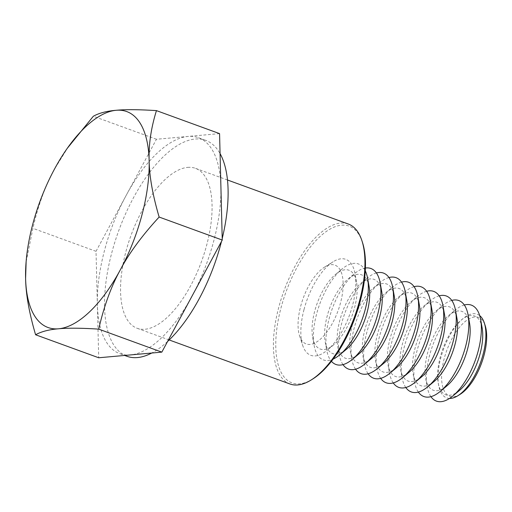 <?xml version="1.0" encoding="UTF-8"?>
<svg xmlns="http://www.w3.org/2000/svg" width="512" height="512" viewBox="0 0 512 512"><rect width="100%" height="100%" fill="white"/><g stroke="black" fill="none" stroke-linecap="round" stroke-linejoin="round"><path stroke-width="0.38" stroke-dasharray="2.56 1.92" d="M220.909 186.835A114.925 50.739 110 0 1 192.038 296.09A114.925 50.739 110 0 1 130.272 354.95A114.925 50.739 110 0 1 119.782 353.67A114.925 50.739 110 0 1 97.363 304.55A114.925 50.739 110 0 1 126.234 195.29A114.925 50.739 110 0 1 188 136.435A114.925 50.739 110 0 1 198.49 137.715A114.925 50.739 110 0 1 220.909 186.835M219.565 133.619L156.442 139.258L96.019 251.328L98.714 357.766M126.963 356.282A114.925 50.739 110 0 1 118.643 230.931A114.925 50.739 110 0 1 205.664 140.333A114.925 50.739 110 0 1 220.07 153.606M222.214 238.522A114.925 50.739 110 0 1 221.472 241.498M167.552 341.504A114.925 50.739 110 0 1 151.731 353.03M96.019 251.328L32.909 228.326L26.074 262.202M68.307 146.861L54.464 169.139C45.338 185.696 38.15 205.427 32.909 228.326M156.442 139.258L93.331 116.256M187.693 167.379A85.126 37.587 110 0 1 195.462 168.326A85.126 37.587 110 0 1 201.626 261.178A85.126 37.587 110 0 1 137.165 328.288A85.126 37.587 110 0 1 128.211 243.654A85.126 37.587 110 0 1 187.693 167.379M362.502 242.509A83.424 36.832 -70 0 0 290.829 279.968A83.424 36.832 -70 0 0 299.654 383.853A83.424 36.832 -70 0 0 312.768 378.982M300.659 306.323A41.939 18.515 110 0 1 324.55 267.117A41.939 18.515 110 0 1 338.003 310.88A41.939 18.515 110 0 1 299.546 335.725A41.939 18.515 110 0 1 300.659 306.323M290.022 384A85.126 37.587 110 0 1 281.075 299.366A85.126 37.587 110 0 1 340.557 223.085A85.126 37.587 110 0 1 348.32 224.032M449.53 398.419A44.525 19.661 110 0 1 438.65 385.338A44.525 19.661 110 0 1 440.781 357.946A44.525 19.661 110 0 1 462.963 318.637A44.525 19.661 110 0 1 479.706 315.629M482.131 327.821A41.939 18.515 -70 0 0 461.126 320.166A41.939 18.515 -70 0 0 440.23 357.19A41.939 18.515 -70 0 0 438.227 382.989A41.939 18.515 -70 0 0 459.232 390.643M464.326 304.992A51.078 22.554 -70 0 0 455.053 310.195A51.078 22.554 -70 0 0 429.606 355.29A51.078 22.554 -70 0 0 427.168 386.714A51.078 22.554 -70 0 0 430.918 396.659M469.568 323.245A41.939 18.515 -70 0 0 448.563 315.59A41.939 18.515 -70 0 0 427.674 352.608A41.939 18.515 -70 0 0 425.67 378.413A41.939 18.515 -70 0 0 446.675 386.067M451.763 300.416A51.078 22.554 -70 0 0 442.496 305.619A51.078 22.554 -70 0 0 417.05 350.707A51.078 22.554 -70 0 0 414.605 382.138A51.078 22.554 -70 0 0 418.355 392.083M457.011 318.669A41.939 18.515 -70 0 0 436.006 311.008A41.939 18.515 -70 0 0 415.117 348.032A41.939 18.515 -70 0 0 413.114 373.837A41.939 18.515 -70 0 0 434.118 381.491M439.206 295.84A51.078 22.554 -70 0 0 429.933 301.043A51.078 22.554 -70 0 0 404.486 346.131A51.078 22.554 -70 0 0 402.048 377.562A51.078 22.554 -70 0 0 405.798 387.507M444.454 314.086A41.939 18.515 -70 0 0 423.45 306.432A41.939 18.515 -70 0 0 402.554 343.456A41.939 18.515 -70 0 0 400.55 369.261A41.939 18.515 -70 0 0 421.555 376.915M426.65 291.264A51.078 22.554 -70 0 0 417.376 296.467A51.078 22.554 -70 0 0 391.93 341.555A51.078 22.554 -70 0 0 389.491 372.986A51.078 22.554 -70 0 0 393.242 382.931M431.891 309.51A41.939 18.515 -70 0 0 410.893 301.856A41.939 18.515 -70 0 0 389.997 338.88A41.939 18.515 -70 0 0 387.994 364.685A41.939 18.515 -70 0 0 408.998 372.339M414.086 286.688A51.078 22.554 -70 0 0 404.819 291.891A51.078 22.554 -70 0 0 379.373 336.979A51.078 22.554 -70 0 0 376.928 368.403A51.078 22.554 -70 0 0 380.678 378.355M419.334 304.934A41.939 18.515 -70 0 0 398.33 297.28A41.939 18.515 -70 0 0 377.44 334.304A41.939 18.515 -70 0 0 375.437 360.109A41.939 18.515 -70 0 0 396.442 367.763M401.53 282.112A51.078 22.554 -70 0 0 392.256 287.315A51.078 22.554 -70 0 0 366.81 332.403A51.078 22.554 -70 0 0 364.371 363.827A51.078 22.554 -70 0 0 368.122 373.779M406.778 300.358A41.939 18.515 -70 0 0 385.773 292.704A41.939 18.515 -70 0 0 364.877 329.728A41.939 18.515 -70 0 0 362.874 355.526A41.939 18.515 -70 0 0 383.878 363.181M388.973 277.536A51.078 22.554 -70 0 0 379.699 282.733A51.078 22.554 -70 0 0 354.253 327.827A51.078 22.554 -70 0 0 351.814 359.251A51.078 22.554 -70 0 0 355.565 369.197M394.221 295.782A41.939 18.515 -70 0 0 373.216 288.128A41.939 18.515 -70 0 0 352.32 325.146A41.939 18.515 -70 0 0 350.317 350.95A41.939 18.515 -70 0 0 371.322 358.605M376.41 272.954A51.078 22.554 -70 0 0 367.142 278.157A51.078 22.554 -70 0 0 341.696 323.251A51.078 22.554 -70 0 0 339.251 354.675A51.078 22.554 -70 0 0 343.002 364.621M381.658 291.206A41.939 18.515 -70 0 0 360.653 283.546A41.939 18.515 -70 0 0 339.763 320.57A41.939 18.515 -70 0 0 337.76 346.374A41.939 18.515 -70 0 0 358.765 354.029M365.421 268.045A51.078 22.554 -70 0 0 354.579 273.581A51.078 22.554 -70 0 0 329.133 318.669A51.078 22.554 -70 0 0 326.694 350.099A51.078 22.554 -70 0 0 331.43 361.306M369.101 286.624A41.939 18.515 -70 0 0 348.096 278.97A41.939 18.515 -70 0 0 327.2 315.994A41.939 18.515 -70 0 0 325.197 341.798A41.939 18.515 -70 0 0 346.202 349.453M365.293 270.854A51.078 22.554 -70 0 0 342.022 269.005A51.078 22.554 -70 0 0 316.576 314.093A51.078 22.554 -70 0 0 314.138 345.523A51.078 22.554 -70 0 0 333.139 359.078M314.643 311.418A41.939 18.515 -70 0 0 312.64 337.222A41.939 18.515 -70 0 0 333.645 344.877A41.939 18.515 -70 0 0 356.544 282.048A41.939 18.515 -70 0 0 335.539 274.394A41.939 18.515 -70 0 0 314.643 311.418M304.019 309.517A51.078 22.554 110 0 1 333.114 261.766A51.078 22.554 110 0 1 355.046 273.747A51.078 22.554 110 0 1 327.162 350.266A51.078 22.554 110 0 1 302.662 345.325A51.078 22.554 110 0 1 304.019 309.517M460.198 394.272A41.939 18.515 110 0 1 444.192 358.63A41.939 18.515 110 0 1 465.485 321.28A41.939 18.515 110 0 1 485.197 325.664M119.782 353.67L124.672 355.45M198.49 137.715L205.664 140.333M227.488 179.994L195.462 168.326M169.19 339.962L137.165 328.288M438.227 382.989L438.65 385.338M461.126 320.166L462.963 318.637M425.67 378.413L427.168 386.714M448.563 315.59L455.053 310.195M413.114 373.837L414.605 382.138M436.006 311.008L442.496 305.619M400.55 369.261L402.048 377.562M423.45 306.432L429.933 301.043M387.994 364.685L389.491 372.986M410.893 301.856L417.376 296.467M375.437 360.109L376.928 368.403M398.33 297.28L404.819 291.891M362.874 355.526L364.371 363.827M385.773 292.704L392.256 287.315M350.317 350.95L351.814 359.251M373.216 288.128L379.699 282.733M337.76 346.374L339.251 354.675M360.653 283.546L367.142 278.157M325.197 341.798L326.694 350.099M348.096 278.97L354.579 273.581M312.64 337.222L314.138 345.523M335.539 274.394L342.022 269.005M356.544 282.048L355.046 273.747M333.645 344.877L327.162 350.266M299.546 335.725L302.662 345.325M324.55 267.117L333.114 261.766"/><path stroke-width="0.77" d="M35.597 334.765L98.714 357.766L161.83 352.128L222.253 240.051L219.565 133.619L156.448 110.618C138.835 109.498 125.434 109.382 116.237 110.278A114.925 50.739 -70 0 0 67.328 148.25A114.925 50.739 -70 0 0 54.464 169.139A114.925 50.739 -70 0 0 26.157 261.21A114.925 50.739 -70 0 0 25.6 278.394C25.83 294.118 29.165 312.909 35.597 334.765C41.344 331.558 48.979 329.568 58.502 328.794C67.699 327.898 81.101 328.006 98.72 329.126C103.962 306.227 111.149 286.496 120.275 269.933C129.069 253.254 142.029 235.629 159.142 217.05C152.71 195.194 149.376 176.403 149.146 160.678A114.925 50.739 -70 0 0 116.237 110.278C106.707 111.059 99.072 113.05 93.331 116.256L67.328 148.25M151.731 353.03A114.925 50.739 110 0 1 137.446 357.562A114.925 50.739 110 0 1 126.963 356.282L124.672 355.45M220.07 153.606A114.925 50.739 110 0 1 222.214 238.522M221.472 241.498A114.925 50.739 110 0 1 167.552 341.504M26.157 261.21L25.6 278.394A114.925 50.739 -70 0 0 58.502 328.794A114.925 50.739 -70 0 0 120.275 269.933A114.925 50.739 -70 0 0 149.146 160.678C148.576 144.832 151.014 128.147 156.448 110.618M161.83 352.128L98.72 329.126M222.253 240.051L159.142 217.05M311.174 379.981L312.768 378.982A83.424 36.832 -70 0 0 355.213 317.152A83.424 36.832 -70 0 0 362.502 242.509L361.926 240.717A85.126 37.587 110 0 1 354.483 316.883A85.126 37.587 110 0 1 311.174 379.981A85.126 37.587 110 0 1 297.792 384.947A85.126 37.587 110 0 1 290.022 384L169.19 339.962M227.488 179.994L348.32 224.032A85.126 37.587 110 0 1 361.926 240.717M479.706 315.629A44.525 19.661 110 0 1 484.32 322.944A44.525 19.661 110 0 1 480.429 362.784A44.525 19.661 110 0 1 457.773 395.782A44.525 19.661 110 0 1 449.53 398.419M430.918 396.659A51.078 22.554 -70 0 0 452.749 396.038L459.232 390.643A41.939 18.515 -70 0 0 482.131 327.821L480.634 319.52A51.078 22.554 -70 0 0 464.326 304.992M452.749 396.038A51.078 22.554 -70 0 0 480.634 319.52M418.355 392.083A51.078 22.554 -70 0 0 440.186 391.462L446.675 386.067A41.939 18.515 -70 0 0 469.568 323.245L468.077 314.944A51.078 22.554 -70 0 0 451.763 300.416M440.186 391.462A51.078 22.554 -70 0 0 468.077 314.944M405.798 387.507A51.078 22.554 -70 0 0 427.629 386.88L434.118 381.491A41.939 18.515 -70 0 0 457.011 318.669L455.514 310.368A51.078 22.554 -70 0 0 439.206 295.84M427.629 386.88A51.078 22.554 -70 0 0 455.514 310.368M393.242 382.931A51.078 22.554 -70 0 0 415.072 382.304L421.555 376.915A41.939 18.515 -70 0 0 444.454 314.086L442.957 305.792A51.078 22.554 -70 0 0 426.65 291.264M415.072 382.304A51.078 22.554 -70 0 0 442.957 305.792M380.678 378.355A51.078 22.554 -70 0 0 402.509 377.728L408.998 372.339A41.939 18.515 -70 0 0 431.891 309.51L430.4 301.21A51.078 22.554 -70 0 0 414.086 286.688M402.509 377.728A51.078 22.554 -70 0 0 430.4 301.21M368.122 373.779A51.078 22.554 -70 0 0 389.952 373.152L396.442 367.763A41.939 18.515 -70 0 0 419.334 304.934L417.837 296.634A51.078 22.554 -70 0 0 401.53 282.112M389.952 373.152A51.078 22.554 -70 0 0 417.837 296.634M355.565 369.197A51.078 22.554 -70 0 0 377.395 368.576L383.878 363.181A41.939 18.515 -70 0 0 406.778 300.358L405.28 292.058A51.078 22.554 -70 0 0 388.973 277.536M377.395 368.576A51.078 22.554 -70 0 0 405.28 292.058M343.002 364.621A51.078 22.554 -70 0 0 364.838 364L371.322 358.605A41.939 18.515 -70 0 0 394.221 295.782L392.723 287.482A51.078 22.554 -70 0 0 376.41 272.954M364.838 364A51.078 22.554 -70 0 0 392.723 287.482M331.43 361.306A51.078 22.554 -70 0 0 352.275 359.418L358.765 354.029A41.939 18.515 -70 0 0 381.658 291.206L380.16 282.906A51.078 22.554 -70 0 0 365.421 268.045M352.275 359.418A51.078 22.554 -70 0 0 380.16 282.906M333.139 359.078A51.078 22.554 -70 0 0 339.718 354.842L346.202 349.453A41.939 18.515 -70 0 0 369.101 286.624L367.603 278.33A51.078 22.554 -70 0 0 365.293 270.854M339.718 354.842A51.078 22.554 -70 0 0 367.603 278.33M484.32 322.944L485.197 325.664A41.939 18.515 110 0 1 481.536 363.187A41.939 18.515 110 0 1 460.198 394.272L457.773 395.782"/></g></svg>
